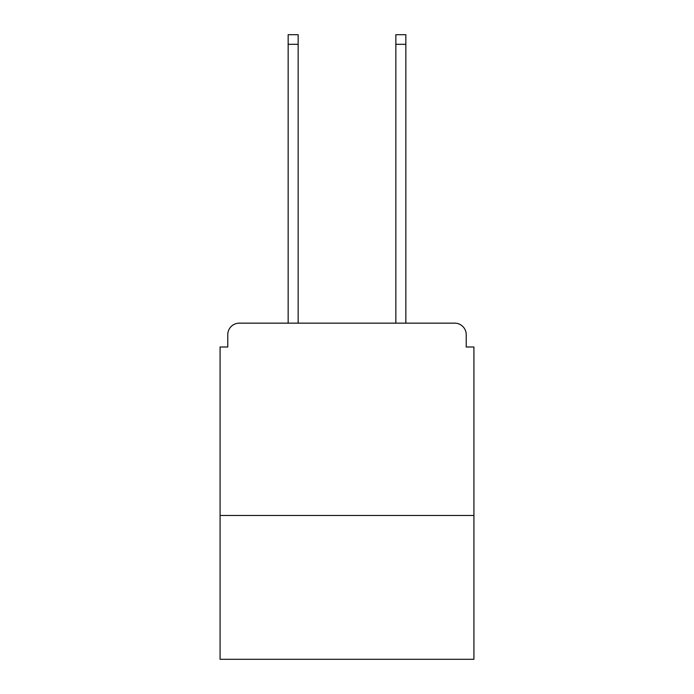 <?xml version="1.0" encoding="UTF-8"?>
<svg xmlns="http://www.w3.org/2000/svg" width="694" height="694" viewBox="0 0 694 694"><rect width="100%" height="100%" fill="white"/><g stroke="black" fill="none" stroke-linecap="round" stroke-linejoin="round"><path stroke-width="1.04" d="M473.924 515.46L473.924 347L466.229 347L466.229 334.69A11.538 11.538 0 0 0 454.691 323.152L239.309 323.152A11.538 11.538 0 0 0 227.771 334.69L227.771 347L220.076 347L220.076 659.3L473.924 659.3L473.924 515.46L220.076 515.46M227.771 334.69L227.771 347M454.691 323.152L405.843 323.152L405.843 44.312L395.849 44.312L395.849 34.7L405.843 34.7L405.843 44.312M288.157 44.312L288.157 34.7L298.151 34.7L298.151 44.312L288.157 44.312L288.157 323.152L239.309 323.152M466.229 347L466.229 334.69M298.151 44.312L298.151 323.152M395.849 323.152L395.849 44.312"/></g></svg>

